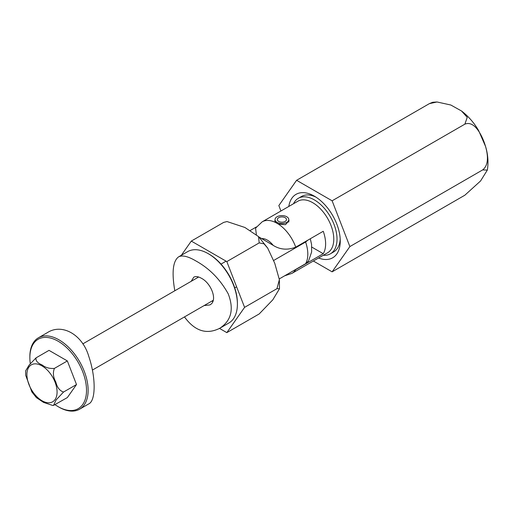 <?xml version="1.0" encoding="UTF-8"?>
<svg xmlns="http://www.w3.org/2000/svg" width="513" height="513" viewBox="0 0 513 513"><rect width="100%" height="100%" fill="white"/><g stroke="black" fill="none" stroke-linecap="round" stroke-linejoin="round"><path stroke-width="0.77" d="M332.116 271.839L464.868 195.196L480.585 180.948L487.35 170.066L482.624 169.931L349.879 246.573L332.116 271.839L313.36 261.008M482.624 169.931C490.434 163.929 487.138 149.937 483.753 141.19C480.373 132.521 473.557 120.587 464.868 124.159L332.116 200.801L349.879 246.573M280.944 210.99L278.841 205.559L296.597 180.294L332.116 200.801M464.868 124.159L467.234 117.349L461.514 110.988L450.824 105.018L437.018 101.978L429.349 103.652L296.597 180.294M429.349 103.652L432.677 102.273L437.018 101.978M288.8 206.457A36.628 21.148 60 0 1 314.36 196.158A36.628 21.148 60 0 1 336.791 224.066A36.628 21.148 60 0 1 340.26 241.02A36.628 21.148 60 0 1 318.56 258.007M293.526 203.725A32.05 18.506 60 0 1 298.335 198.307A32.05 18.506 60 0 1 330.385 216.813A32.05 18.506 60 0 1 330.385 253.826L333.623 251.954A32.05 18.506 -120 0 0 340.209 239.058M316.034 197.184A32.05 18.506 -120 0 0 301.567 196.441L298.335 198.307M293.923 270.454L295.732 269.594A29.76 17.186 60 0 1 291.942 273.378L327.621 252.774A29.76 17.186 -120 0 0 331.93 228.112A29.76 17.186 -120 0 0 311.474 202.013A29.76 17.186 -120 0 0 297.861 201.224L262.175 221.828A29.76 17.186 60 0 1 275.795 222.616L274.821 220.846L275.045 219.981M330.385 253.826A32.05 18.506 60 0 1 323.293 255.275M311.808 247.099L323.248 253.704A29.76 17.186 -120 0 0 323.248 231.273L295.732 247.163C287.613 250.299 280.098 249.696 273.185 245.361L258.828 236.91M323.248 253.704L295.732 269.594M288.787 219.641L289.011 220.846L285.433 224.707L278.322 224.072A29.76 17.186 60 0 1 295.732 247.163M256.378 234.685L255.564 228.15L262.175 221.828M275.795 222.616L278.322 224.072M227.009 221.552L223.687 222.392L227.009 221.552L244.881 227.464L258.526 236.589L259.2 242.899L226.823 261.592L244.586 307.364L226.823 332.629L219.519 328.41M223.687 222.392L191.304 241.084L226.823 261.592M259.2 242.899L263.964 243.797L267.677 248.093L274.724 263.214L279.367 279.636L276.962 288.672L244.586 307.364M276.962 288.672L279.482 288.748L272.794 299.836L259.2 313.937L226.823 332.629M173.625 266.548L173.689 266.151M181.326 255.288L191.304 241.084M256.423 226.926L250.197 230.523M310.301 238.75L311.571 244.489L311.622 252.018L308.531 261.027L305.607 263.708A29.76 17.186 -120 0 0 305.607 242.027L273.653 260.476M305.607 242.027L307.999 240.084M305.607 263.708L279.277 278.912M277.058 222.366A6.868 3.963 180 0 1 275.045 219.558A6.868 3.963 180 0 1 281.913 215.595A6.868 3.963 180 0 1 288.787 219.558A6.868 3.963 180 0 1 284.542 223.226A6.868 3.963 180 0 1 277.058 222.366M278.681 221.43A4.579 2.642 180 0 1 277.334 219.558A4.579 2.642 180 0 1 281.913 216.916A4.579 2.642 180 0 1 286.498 219.558A4.579 2.642 180 0 1 283.67 222.001A4.579 2.642 180 0 1 278.681 221.43M208.259 253.679L209.067 254.14A40.065 23.13 60 0 1 237.397 303.215L237.397 304.145A41.213 23.79 -120 0 0 208.259 253.679L208.259 253.679A41.213 23.79 -120 0 0 187.649 251.633L178.498 256.923C182.147 254.929 187.905 256.25 195.774 260.88C209.368 268.382 220.186 279.373 228.221 293.846C234.159 309.243 231.318 320.728 219.705 328.301C206.572 334.88 194.831 331.09 184.475 316.919M211.805 301.137A16.025 9.253 -120 0 0 212.844 301.375M198.198 276.879A16.025 9.253 -120 0 0 198.069 277.341M219.705 328.301L228.862 323.01A41.213 23.79 -120 0 0 237.397 304.145M174.811 290.768C171.663 272.48 172.894 261.194 178.498 256.923M191.214 281.297L193.786 277.174C195.716 276.122 198.23 276.481 201.327 278.238C211.228 283.125 218.224 300.919 209.811 304.934L204.123 305.575M55.051 404.674A40.065 23.13 -120 0 0 58.187 406.681A40.065 23.13 -120 0 0 86.517 390.322A40.065 23.13 -120 0 0 58.187 341.254A40.065 23.13 -120 0 0 29.857 357.612A40.065 23.13 -120 0 0 30.286 363.525M29.857 357.612L29.857 356.676A41.213 23.79 60 0 1 38.392 337.81A41.213 23.79 60 0 1 58.995 339.85A41.213 23.79 60 0 1 85.915 376.164A41.213 23.79 60 0 1 79.598 409.188A41.213 23.79 60 0 1 58.995 407.149L58.187 406.681M79.598 409.188L88.755 403.904C95.925 400.685 95.944 377.311 88.755 356.311C82.574 334.861 62.31 323.087 47.542 332.527L38.392 337.81M63.554 392.022L56.109 399.954L53.519 405.405L52.736 405.475L43.515 402.378L36.404 397.626L31.851 391.913L25.708 375.349L25.65 370.828L29.113 365.096L36.077 357.837L49.024 350.36L67.344 360.934L54.391 368.411C52.717 372.752 53.198 377.299 55.834 382.038C57.161 387.501 59.732 390.829 63.554 392.022L76.508 384.545L67.344 360.934M53.519 405.405L67.344 397.575L76.508 384.545M36.077 357.837C35.474 360.658 37.481 363.031 42.104 364.942C45.439 367.609 49.537 368.77 54.391 368.411M273.185 245.361A16.025 9.253 -120 0 0 261.508 238.622M49.537 402.75A21.328 12.312 60 0 1 26.913 374.605A21.328 12.312 60 0 1 49.537 372.585A21.328 12.312 60 0 1 49.537 402.75M461.514 110.988C468.273 116.156 473.967 122.652 478.591 130.482L485.561 146.442C487.985 154.548 488.581 162.416 487.35 170.066M284.644 275.814L291.942 273.378M258.526 236.589L267.677 248.093M279.367 279.636L279.482 288.748M288.787 222.046L288.787 219.558M275.045 221.706L275.045 219.558M226.086 261.168L221.013 264.092M198.64 277.014L82.779 343.902M236.608 286.818L234.755 287.889M213.209 300.329L92.436 370.053"/></g></svg>

